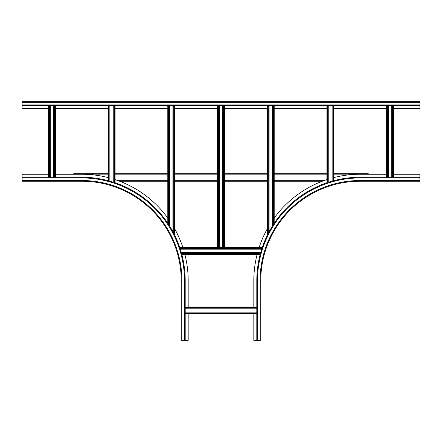 <?xml version="1.0" encoding="UTF-8"?>
<svg xmlns="http://www.w3.org/2000/svg" width="442" height="442" viewBox="0 0 442 442"><rect width="100%" height="100%" fill="white"/><g stroke="black" fill="none" stroke-linecap="round" stroke-linejoin="round"><path stroke-width="0.66" d="M22.1 180.524L81.77 180.524L81.77 181.22L22.1 181.22L22.1 174.258L48.454 174.258M81.77 181.22A99.45 99.45 0 0 1 181.22 280.67L181.22 340.34L188.181 340.34L188.181 313.986M188.181 307.024L188.181 280.67A106.411 106.411 0 0 0 184.867 254.316M55.416 174.258L81.77 174.258A106.411 106.411 0 0 1 108.124 177.573M182.833 247.354A106.411 106.411 0 0 0 174.756 228.928M167.794 218.039A106.411 106.411 0 0 0 115.075 179.607M185.198 340.34L185.198 280.67A103.428 103.428 0 0 0 81.77 177.242L22.1 177.242M260.084 340.34L260.084 280.67L260.78 280.67L260.78 340.34L253.818 340.34L253.818 313.986M260.78 280.67A99.45 99.45 0 0 1 360.23 181.22L419.9 181.22L419.9 174.258L393.546 174.258M386.584 174.258L360.23 174.258A106.411 106.411 0 0 0 333.876 177.573M253.818 307.024L253.818 280.67A106.411 106.411 0 0 1 257.133 254.316M326.914 179.607A106.411 106.411 0 0 0 274.195 218.05M267.244 228.928A106.411 106.411 0 0 0 259.167 247.354M419.9 177.242L360.23 177.242A103.428 103.428 0 0 0 256.802 280.67L256.802 340.34M48.454 108.621L22.1 108.621L22.1 101.66L419.9 101.66L419.9 108.621L393.546 108.621M386.584 108.621L333.876 108.621M326.914 108.621L274.206 108.621M267.244 108.621L224.481 108.621M217.519 108.621L174.745 108.621M167.794 108.621L115.075 108.621M108.124 108.621L55.405 108.621M29.061 101.66L25.929 101.66M22.1 105.638L419.9 105.638M73.814 174.258L73.814 173.264L108.124 173.264L73.814 173.264M368.186 173.264L333.876 173.264L368.186 173.264L368.186 174.258M326.914 173.264L274.206 173.264L326.914 173.264M267.244 173.264L224.481 173.264L267.244 173.264M217.519 173.264L174.756 173.264L217.519 173.264M167.794 173.264L115.086 173.264L167.794 173.264M119.627 181.22L167.794 181.22L119.627 181.22M174.756 181.22L217.519 181.22L174.756 181.22M224.481 181.22L267.244 181.22L224.481 181.22M274.206 181.22L322.373 181.22L274.206 181.22M219.359 105.638L219.359 247.255L217.519 247.255L217.718 247.603L217.254 247.255M224.746 247.255L224.282 247.603L224.481 247.255L219.359 247.255M222.641 105.638L222.641 247.255M217.53 247.255L217.53 105.638L217.519 247.255L217.022 247.255L217.022 240.791L217.42 240.791L217.42 247.255M260.719 252.476L181.281 252.476M262.316 247.354L179.684 247.354M261.708 249.194L180.292 249.194M172.916 105.638L172.916 231.785M167.794 105.638L167.794 223.254L167.805 105.638M169.634 105.638L169.634 226.105M272.366 105.638L272.366 226.105M269.084 105.638L269.084 231.785M267.244 105.638L267.244 235.376L267.255 105.638M113.246 105.638L113.246 182.148M108.124 105.638L108.124 180.656L108.135 105.638M109.964 105.638L109.964 181.159M332.036 105.638L332.036 181.159M326.925 182.75L326.925 105.638L326.914 182.756M328.754 105.638L328.754 182.148M185.198 308.864L256.802 308.864M185.198 312.146L256.802 312.146M185.198 313.986L256.802 313.986L185.198 313.975M391.706 105.638L391.706 177.242M388.424 105.638L388.424 177.242M386.584 105.638L386.584 177.242L386.595 105.638M53.576 105.638L53.576 177.242M50.294 105.638L50.294 177.242M48.454 105.638L48.454 177.242L48.465 105.638M224.481 240.791L224.978 240.791L224.978 246.956L224.481 247.255L224.481 105.638L224.47 247.255M224.58 246.956L224.58 240.791M224.978 246.956L224.58 247.255M81.77 180.524A100.146 100.146 0 0 1 181.916 280.67L181.22 280.67M181.916 340.34L181.916 280.67M81.77 177.938A102.732 102.732 0 0 1 184.502 280.67L185.198 280.67A103.428 103.428 0 0 0 81.77 177.242L81.77 177.938L22.1 177.938M184.502 280.67L184.502 340.34M260.084 280.67A100.146 100.146 0 0 1 360.23 180.524L360.23 181.22M419.9 180.524L360.23 180.524M257.498 280.67A102.732 102.732 0 0 1 360.23 177.938L360.23 177.242A103.428 103.428 0 0 0 256.802 280.67L257.498 280.67L257.498 340.34M360.23 177.938L419.9 177.938M22.1 102.356L419.9 102.356M419.9 104.942L22.1 104.942M73.814 174.159L108.124 174.159M115.086 174.159L167.794 174.159M174.756 174.159L217.519 174.159M224.481 174.159L267.244 174.159M274.206 174.159L326.914 174.159M333.876 174.159L368.186 174.159M324.815 180.325L274.206 180.325M267.244 180.325L224.481 180.325M217.519 180.325L174.756 180.325M167.794 180.325L117.185 180.325M218.569 247.255L218.569 105.638M218.083 105.638L218.083 247.255M223.917 247.255L223.917 105.638M223.431 105.638L223.431 247.255M260.222 254.305L181.778 254.305L260.216 254.316M260.498 253.266L181.502 253.266M181.634 253.752L260.366 253.752M262.123 247.918L179.877 247.918M180.038 248.404L261.962 248.404M179.69 247.365L262.31 247.365M174.192 234.243L174.192 105.638M173.706 105.638L173.706 233.288M174.745 105.638L174.745 235.354L174.756 105.638M168.844 224.851L168.844 105.638M168.358 105.638L168.358 224.1M274.195 105.638L274.195 223.271L274.206 105.638M273.642 224.1L273.642 105.638M273.156 105.638L273.156 224.851M268.294 233.288L268.294 105.638M267.808 105.638L267.808 234.243M114.522 182.563L114.522 105.638M114.036 105.638L114.036 182.402M115.086 182.756L115.086 105.638L115.075 182.75M109.174 180.938L109.174 105.638M108.688 105.638L108.688 180.806M333.865 105.638L333.865 180.662L333.876 105.638M333.312 180.806L333.312 105.638M332.826 105.638L332.826 180.938M327.964 182.402L327.964 105.638M327.478 105.638L327.478 182.563M256.802 312.936L185.198 312.936M185.198 313.422L256.802 313.422M185.198 307.035L256.802 307.035L185.198 307.024M256.802 307.588L185.198 307.588M185.198 308.074L256.802 308.074M387.634 177.242L387.634 105.638M387.148 105.638L387.148 177.242M393.535 105.638L393.535 177.242L393.546 105.638M392.982 177.242L392.982 105.638M392.496 105.638L392.496 177.242M49.504 177.242L49.504 105.638M49.018 105.638L49.018 177.242M55.405 105.638L55.405 177.242L55.416 105.638M54.852 177.242L54.852 105.638M54.366 105.638L54.366 177.242M217.022 241.089L217.42 241.089M217.42 246.956L217.022 246.956M224.58 241.089L224.978 241.089"/></g></svg>
